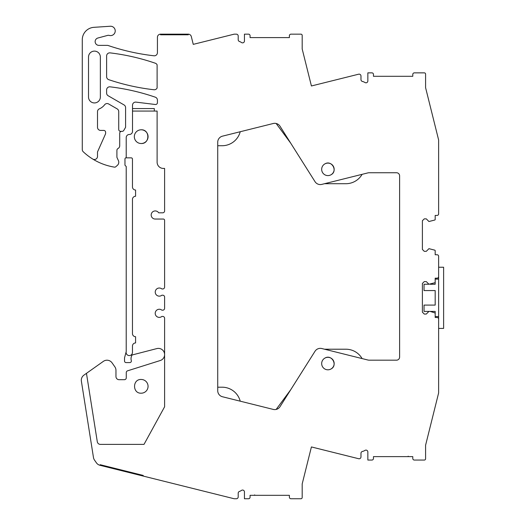 <?xml version="1.0" encoding="UTF-8"?>
<svg xmlns="http://www.w3.org/2000/svg" width="525" height="525" viewBox="0 0 525 525"><rect width="100%" height="100%" fill="white"/><g stroke="black" fill="none" stroke-linecap="round" stroke-linejoin="round"><path stroke-width="0.79" d="M354.237 75.298L311.417 85.975L302.183 48.963L302.183 35.418A1.247 1.247 0 0 0 300.937 34.164L290.948 34.164A1.562 1.562 0 0 0 289.387 35.726L289.387 37.603L250.064 37.603L250.064 35.726A1.562 1.562 0 0 0 248.502 34.164L244.447 34.164L244.447 40.989A1.87 1.87 0 0 1 241.507 42.525A8.426 8.426 0 0 0 239.466 41.495A1.87 1.87 0 0 1 238.206 39.723L238.206 36.041A1.87 1.87 0 0 0 236.335 34.164L234.157 34.164L193.252 44.362L191.303 36.533A3.124 3.124 0 0 0 188.278 34.164L160.545 34.164A3.124 3.124 0 0 0 157.428 37.288L157.428 52.684A3.124 3.124 0 0 1 153.95 55.781A218.466 218.466 0 0 1 110.873 46.417A6.241 6.241 0 0 1 110.847 46.403A6.241 6.241 0 0 1 110.762 46.377L108.242 45.537A3.124 3.124 0 0 0 107.231 45.373L98.871 45.373A3.747 3.747 0 0 1 97.906 38.01L107.599 35.411A3.137 3.137 0 0 1 109.18 35.398L109.266 35.424A4.679 4.679 0 0 0 115.054 32.202A4.679 4.679 0 0 0 110.243 26.25L93.936 27.326A12.482 12.482 0 0 0 82.274 39.782L82.274 149.5A3.124 3.124 0 0 0 83.252 151.778A59.299 59.299 0 0 0 92.741 159.049A3.124 3.124 0 0 0 97.506 156.398L97.506 151.942L105.453 134.078A1.87 1.87 0 0 0 105.617 133.317L105.617 132.287A1.87 1.87 0 0 0 103.747 130.417L100.623 130.417A3.124 3.124 0 0 1 97.506 127.293L97.506 111.687A3.124 3.124 0 0 1 99.409 108.813A12.797 12.797 0 0 0 104.613 104.777A3.124 3.124 0 0 1 108.655 103.97L117.167 108.885A3.124 3.124 0 0 1 118.729 111.589L118.729 129.478A1.87 1.87 0 0 0 120.599 131.355L122.168 131.355A1.87 1.87 0 0 0 123.788 130.417L125.593 127.299L125.593 107.625A3.124 3.124 0 0 0 124.031 104.921L108.163 95.76A3.124 3.124 0 0 1 106.608 93.056L106.608 89.939A3.124 3.124 0 0 1 110.099 86.835A218.466 218.466 0 0 1 155.321 97.191A3.124 3.124 0 0 1 157.428 100.137L157.428 102.638A1.87 1.87 0 0 1 155.321 104.501L136.008 102.126A3.124 3.124 0 0 0 132.51 105.223L132.51 108.57L154.304 108.57L154.304 111.064L157.113 111.064L157.113 162.186A6.241 6.241 0 0 0 163.354 168.427L164.601 168.427L164.601 210.938A1.87 1.87 0 0 1 162.73 212.809A1.87 1.87 0 0 0 164.601 210.938M132.51 108.57L132.51 131.355A3.124 3.124 0 0 1 129.36 134.472A3.124 3.124 0 0 0 126.217 137.596L126.217 157.756A1.247 1.247 0 0 0 124.97 159.003L124.97 165.244L126.217 166.497L126.217 351.579L124.53 357.866L124.53 361.023A1.562 1.562 0 0 0 126.092 362.585L129.813 362.585A1.562 1.562 0 0 0 131.303 360.563A6.241 6.241 0 0 1 131.276 356.954L131.585 355.904A1.562 1.562 0 0 1 132.694 354.828L156.844 348.587A6.208 6.208 0 0 1 164.601 354.598A6.208 6.208 0 0 1 160.263 360.517L127.575 370.821A1.87 1.87 0 0 0 126.269 372.606L126.269 377.823A1.87 1.87 0 0 1 124.392 379.693L119.09 379.693A3.124 3.124 0 0 1 115.966 376.576L115.966 370.381A6.241 6.241 0 0 0 114.837 366.804L112.088 362.873A6.241 6.241 0 0 0 103.366 361.358L86.461 373.341L97.296 441.748A3.124 3.124 0 0 0 100.38 444.386L144.007 444.386L164.601 406.796L164.601 318.294A1.87 1.87 0 0 0 162.73 316.424L161.89 316.424A4.056 4.056 0 0 1 156.174 310.708A4.056 4.056 0 0 1 161.89 310.183L162.73 310.183A1.87 1.87 0 0 0 164.601 308.313L164.601 297.078A1.87 1.87 0 0 0 162.73 295.201L161.89 295.201A4.056 4.056 0 0 1 156.174 289.492A4.056 4.056 0 0 1 161.89 288.96L162.73 288.96A1.87 1.87 0 0 0 164.601 287.09L164.601 220.297A1.247 1.247 0 0 0 163.354 219.05L155.243 219.05A4.056 4.056 0 0 1 153.057 211.575A4.056 4.056 0 0 1 158.662 212.809L162.73 212.809M86.461 373.341L83.941 375.126A6.241 6.241 0 0 0 81.382 381.196L93.47 457.518A6.241 6.241 0 0 0 94.526 460.123L96.423 462.833A6.241 6.241 0 0 0 100.026 465.308L100.177 464.704L143.22 475.433L143.069 476.037L234.157 498.75L236.335 498.75A1.87 1.87 0 0 0 238.206 496.88L238.206 493.192A1.87 1.87 0 0 1 239.466 491.42A8.426 8.426 0 0 0 241.507 490.389A1.87 1.87 0 0 1 244.447 491.932L244.447 498.75L248.502 498.75A1.562 1.562 0 0 0 250.064 497.188L250.064 495.318L289.387 495.318L289.387 497.188A1.562 1.562 0 0 0 290.948 498.75L300.937 498.75A1.247 1.247 0 0 0 302.183 497.503L302.183 483.958L311.41 446.939L358.654 458.719A1.87 1.87 0 0 0 360.977 456.901L360.977 453.285A1.87 1.87 0 0 1 362.421 451.461A8.426 8.426 0 0 0 364.973 450.398A1.87 1.87 0 0 1 367.848 451.979L367.848 460.051L371.903 460.051A1.562 1.562 0 0 0 373.465 458.489L373.465 456.619L412.788 456.619L412.788 458.489A1.562 1.562 0 0 0 414.35 460.051L424.331 460.051A1.247 1.247 0 0 0 425.585 458.804L425.585 445.259L438.624 392.956L438.624 319.049A1.562 1.562 0 0 0 437.062 317.487L435.186 317.487L435.186 313.478A0.623 0.623 0 0 0 434.759 312.88L430.198 311.397L435.186 311.397L435.186 316.549L438.624 316.549M311.417 85.975L358.654 74.196A1.87 1.87 0 0 1 360.977 76.013L360.977 79.629A1.87 1.87 0 0 0 362.421 81.454A8.426 8.426 0 0 1 364.973 82.523A1.87 1.87 0 0 0 367.848 80.935L367.848 72.863L371.903 72.863A1.562 1.562 0 0 1 373.465 74.425L373.465 76.302L412.788 76.302L412.788 74.425A1.562 1.562 0 0 1 414.35 72.863L424.331 72.863A1.247 1.247 0 0 1 425.585 74.117L425.585 87.662L438.624 139.958L438.624 213.872A1.562 1.562 0 0 1 437.062 215.434L435.186 215.434L435.186 219.443A0.623 0.623 0 0 1 434.759 220.034L428.945 221.517L426.293 218.866L424.266 218.866L422.395 220.736L422.395 249.447L424.266 251.324L426.293 251.324L428.945 248.666L434.759 250.149A0.623 0.623 0 0 1 435.186 250.747L435.186 254.756L437.062 254.756A1.562 1.562 0 0 1 438.624 256.318L438.624 276.603A1.562 1.562 0 0 1 437.062 278.165L435.186 278.165L435.186 282.174A0.623 0.623 0 0 1 434.759 282.765L428.945 284.248L426.293 281.597L424.266 281.597L422.395 283.467L422.395 312.178L424.266 314.055L426.293 314.055L428.945 311.397L430.198 311.397M188.278 34.164L188.278 34.794L160.545 34.794L160.545 34.164L160.545 34.794L188.278 34.794L188.278 34.164M88.515 97.02A5.919 5.919 0 0 0 94.434 102.939A5.919 5.919 0 0 0 100.354 97.02L100.354 57.035A5.919 5.919 0 0 0 94.434 51.115A5.919 5.919 0 0 0 88.515 57.035L88.515 97.02M106.614 76.709A3.124 3.124 0 0 0 108.741 79.669A218.466 218.466 0 0 0 153.95 89.749A3.124 3.124 0 0 0 157.113 88.003L157.113 64.818A3.124 3.124 0 0 0 155.321 63.23A218.466 218.466 0 0 0 110.106 52.881A3.124 3.124 0 0 0 106.614 55.978L106.614 76.709M273.236 123.506A6.241 6.241 0 0 1 276.157 123.48L290.765 143.246L315.02 181.663L280.022 126.23A6.241 6.241 0 0 0 273.236 123.506L222.456 136.165A6.241 6.241 0 0 0 217.724 142.222L217.724 390.692A6.241 6.241 0 0 0 222.456 396.749L273.236 409.408A6.241 6.241 0 0 0 280.022 406.685L315.02 351.258L290.765 389.675L276.157 409.434A6.241 6.241 0 0 1 273.236 409.408M315.02 181.663A6.241 6.241 0 0 0 321.805 184.387L324.516 183.711L345.883 183.711A18.723 18.723 0 0 0 362.106 174.339M362.106 358.582A18.723 18.723 0 0 0 345.883 349.21L324.516 349.21L321.805 348.534L367.782 359.992A6.241 6.241 0 0 0 369.292 360.183L396.487 360.183A3.124 3.124 0 0 0 399.61 357.059L399.61 175.855A3.124 3.124 0 0 0 396.487 172.738L369.292 172.738A6.241 6.241 0 0 0 367.782 172.922L321.805 184.387M321.805 348.534A6.241 6.241 0 0 0 315.02 351.258M330.908 369.042A6.241 6.241 0 0 0 333.395 360.57A6.241 6.241 0 0 0 324.923 358.089A6.241 6.241 0 0 0 322.435 366.555A6.241 6.241 0 0 0 330.908 369.042C338.159 365.518 331.807 353.889 324.923 358.089M330.908 174.832A6.241 6.241 0 0 0 333.395 166.359A6.241 6.241 0 0 0 324.923 163.872A6.241 6.241 0 0 0 322.435 172.344A6.241 6.241 0 0 0 330.908 174.832C338.159 171.308 331.807 159.679 324.923 163.872M92.741 159.049A59.299 59.299 0 0 0 114.47 167.14A1.562 1.562 0 0 0 115.749 166.773L117.397 165.322A4.056 4.056 0 0 0 118.394 160.558L117.108 157.802A2.185 2.185 0 0 1 116.904 156.877L116.904 150.412A2.185 2.185 0 0 1 118.059 148.483A3.124 3.124 0 0 0 119.713 145.727L119.713 133.225A1.87 1.87 0 0 1 121.583 131.355M118.729 111.589A3.124 3.124 0 0 0 117.167 108.885M132.51 111.064L154.304 111.064M151.823 217.179A4.056 4.056 0 0 0 155.243 219.05M354.237 457.623L311.417 446.946M222.456 136.165A6.241 6.241 0 0 0 217.724 142.222M126.217 351.579A3.176 3.176 0 0 0 128.461 355.471A3.176 3.176 0 0 0 132.458 352.4L132.458 346.073A3.124 3.124 0 0 1 135.581 342.95L135.581 336.709A3.124 3.124 0 0 1 132.458 333.592L132.458 199.388A3.124 3.124 0 0 1 135.581 196.271L135.581 190.024A3.124 3.124 0 0 1 132.458 186.907L132.458 159.101A1.247 1.247 0 0 0 131.211 157.848L125.744 157.848M148.063 136.618A6.864 6.864 0 0 0 141.199 129.793A6.864 6.864 0 0 0 134.328 136.657A6.864 6.864 0 0 0 141.199 143.522A6.864 6.864 0 0 0 148.063 136.697M254.074 495.318A0.623 0.623 0 0 0 254.671 494.885M408.181 456.186A0.623 0.623 0 0 0 408.778 456.619M132.352 353.22L132.458 352.4M141.199 143.522C150.052 143.948 150.052 129.373 141.199 129.793M141.199 379.47C132.339 379.05 132.339 393.619 141.199 393.199A6.864 6.864 0 0 0 148.063 386.334A6.864 6.864 0 0 0 141.199 379.47M100.026 465.308L100.177 464.704L143.22 475.433L143.069 476.037L100.026 465.308M367.782 359.992A6.247 6.247 0 0 0 369.292 360.183L396.487 360.183A3.124 3.124 0 0 0 399.61 357.059M399.61 175.855A3.124 3.124 0 0 0 396.487 172.738M369.292 172.738A6.247 6.247 0 0 0 367.782 172.922M217.724 145.727L222.108 145.727A18.723 18.723 0 0 0 240.227 131.736M217.724 387.194L222.108 387.194A18.723 18.723 0 0 1 240.227 401.179M443.618 267.238L443.618 328.407L438.624 328.407L438.624 267.238L443.618 267.238M438.624 279.097L435.186 279.097L435.186 284.248L430.198 284.248M428.945 284.248L424.042 284.248L424.042 290.561L435.186 290.561L435.186 305.091L424.042 305.091L424.042 311.397L428.945 311.397"/></g></svg>
